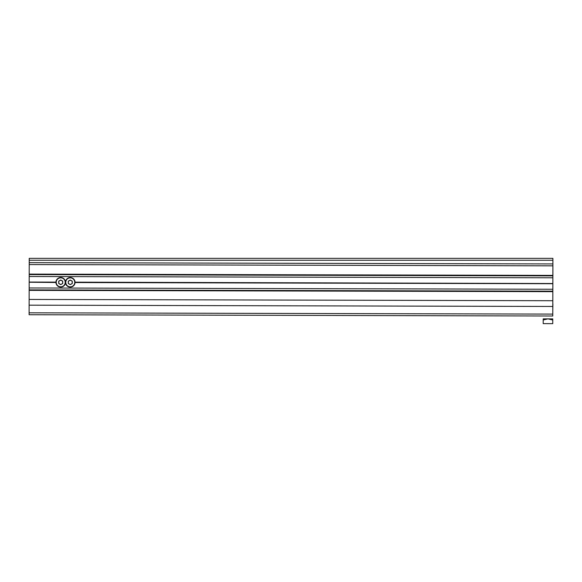 <?xml version="1.0" encoding="UTF-8"?>
<svg xmlns="http://www.w3.org/2000/svg" width="582" height="582" viewBox="0 0 582 582"><rect width="100%" height="100%" fill="white"/><g stroke="black" fill="none" stroke-linecap="round" stroke-linejoin="round"><path stroke-width="0.87" d="M552.805 304.066L552.871 276.246M552.784 310.424L552.9 304.066M552.9 276.05L552.9 258.343L29.224 258.343L29.224 260.256L552.9 260.256M29.224 263.29L29.224 260.256M531.541 275.824A8.126 8.126 0 0 1 537.026 275.839M29.202 274.115L552.871 275.395L552.9 263.93L29.231 262.649L29.18 282.052L55.937 282.117M29.18 282.052L55.937 282.306A4.78 4.78 0 0 1 60.724 277.541A4.78 4.78 0 0 1 65.49 282.328A4.78 4.78 0 0 1 70.284 277.563A4.78 4.78 0 0 1 75.049 282.35L552.849 283.521L552.769 316.011L29.1 314.731L29.122 305.172L552.798 306.459M29.18 282.241L55.937 282.496M29.122 305.172L29.136 299.439L552.813 300.719M29.136 299.439L29.158 289.887L552.835 291.167M29.18 282.43L29.158 289.887M75.042 282.546L552.849 283.71M75.042 282.161L552.849 283.521M29.195 276.508L552.864 277.789L552.849 283.332M552.864 277.789L552.871 275.875L29.195 274.595M552.871 275.395L552.871 275.875M75.049 282.35A4.78 4.78 0 0 1 70.262 287.122A4.78 4.78 0 0 1 65.49 282.328A4.78 4.78 0 0 1 60.703 287.093A4.78 4.78 0 0 1 55.937 282.306A4.78 4.78 0 0 1 60.724 277.541A4.78 4.78 0 0 1 65.49 282.328A4.78 4.78 0 0 1 70.284 277.563A4.78 4.78 0 0 1 75.049 282.35M70.262 284.656L68.261 283.492L68.269 281.179L70.276 280.022L72.277 281.186L72.277 283.507L70.262 284.656L72.183 283.449L72.183 281.244L70.276 280.131L68.363 281.23L68.356 283.441L70.262 284.547M60.71 284.634L58.702 283.47L58.709 281.157L60.717 280L62.725 281.164L62.718 283.478L60.71 284.634L62.623 283.427L62.63 281.215L60.717 280.109L58.804 281.208L58.804 283.419L60.71 284.525M543.21 318.856L552.769 318.878L552.755 323.657L543.195 323.636L543.21 318.856M543.21 319.998L547.989 318.871L552.762 320.02M29.224 264.563L552.893 265.843M29.107 312.818L552.776 314.098M29.158 290.36L552.835 291.647M29.165 287.974L552.835 289.254M65.781 282.328A4.489 4.489 0 0 0 70.262 286.831A4.489 4.489 0 0 0 74.765 282.35A4.489 4.489 0 0 0 70.284 277.847A4.489 4.489 0 0 0 65.781 282.328M56.221 282.306A4.489 4.489 0 0 0 60.703 286.81A4.489 4.489 0 0 0 65.206 282.328A4.489 4.489 0 0 0 60.724 277.825A4.489 4.489 0 0 0 56.221 282.306"/></g></svg>
